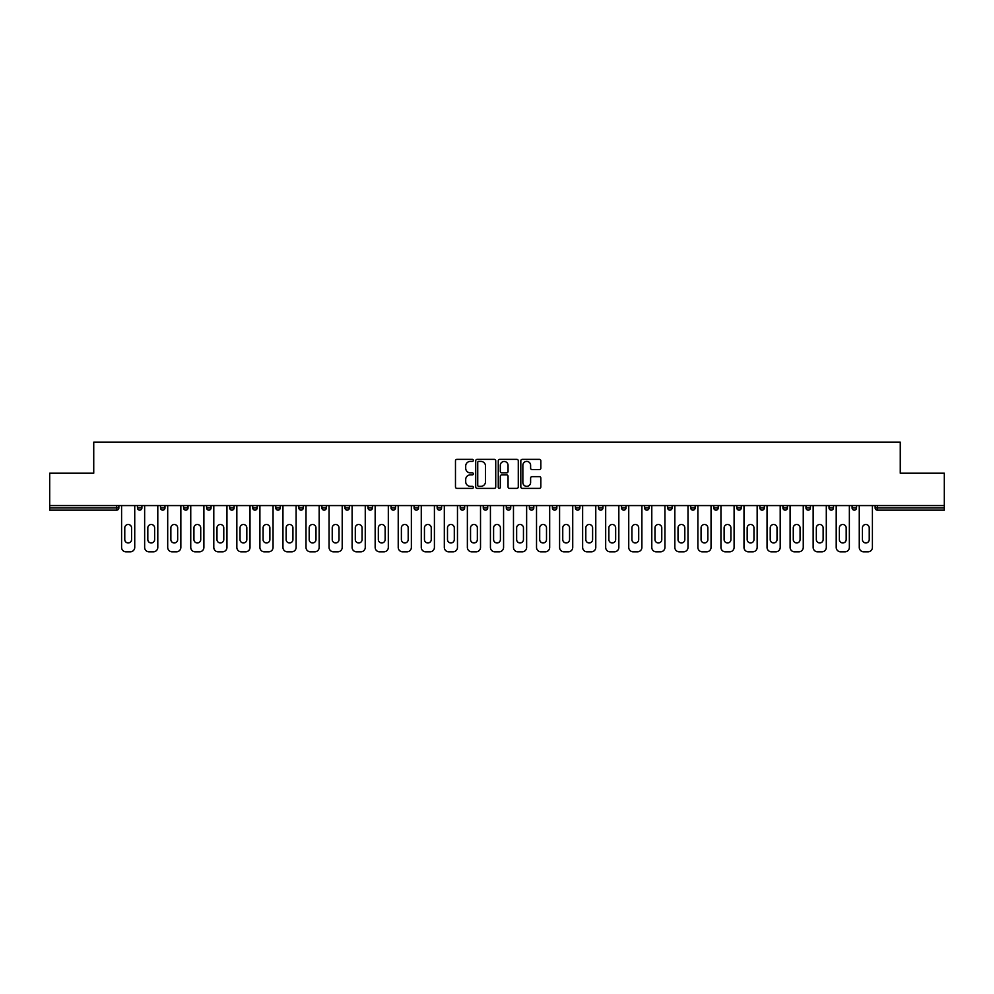 <?xml version="1.0" encoding="UTF-8"?>
<svg xmlns="http://www.w3.org/2000/svg" width="994" height="994" viewBox="0 0 994 994"><rect width="100%" height="100%" fill="white"/><g stroke="black" fill="none" stroke-linecap="round" stroke-linejoin="round"><path stroke-width="1.49" d="M473.355 460.384A1.019 1.019 0 0 0 472.336 459.365L456.929 459.365A1.454 1.454 0 0 0 455.476 460.818L455.476 486.923A1.454 1.454 0 0 0 456.929 488.377L472.336 488.377A1.019 1.019 0 0 0 473.355 487.358A1.019 1.019 0 0 0 472.336 486.352L470.348 486.352A4.647 4.647 0 0 1 465.701 481.705L465.701 479.53A4.647 4.647 0 0 1 470.348 474.883L472.336 474.883A1.019 1.019 0 0 0 473.355 473.877A1.019 1.019 0 0 0 472.336 472.858L470.348 472.858A4.647 4.647 0 0 1 465.701 468.211L465.701 466.037A4.647 4.647 0 0 1 470.348 461.402L472.336 461.402A1.019 1.019 0 0 0 473.355 460.384M539.394 469.59A1.454 1.454 0 0 0 540.835 468.149L540.835 460.818A1.454 1.454 0 0 0 539.394 459.365L522.272 459.365A1.454 1.454 0 0 0 520.819 460.818L520.819 486.923A1.454 1.454 0 0 0 522.272 488.377L539.394 488.377A1.454 1.454 0 0 0 540.835 486.923L540.835 478.077A1.454 1.454 0 0 0 539.394 476.635L532.063 476.635A1.454 1.454 0 0 0 530.61 478.077L530.61 482.463A3.877 3.877 0 0 1 526.733 486.352A3.877 3.877 0 0 1 522.856 482.463L522.856 465.279A3.877 3.877 0 0 1 526.733 461.402A3.877 3.877 0 0 1 530.61 465.279L530.61 468.149A1.454 1.454 0 0 0 532.063 469.59L539.394 469.59M49.7 505.573L49.7 473.206L93.734 473.206L93.734 442.181L900.266 442.181L900.266 473.206L944.3 473.206L944.3 505.573L49.7 505.573L49.7 507.934L116.646 507.934L116.646 505.573M495.733 460.818A1.454 1.454 0 0 0 494.279 459.365L477.17 459.365A1.454 1.454 0 0 0 475.716 460.818L475.716 486.923A1.454 1.454 0 0 0 477.17 488.377L494.279 488.377A1.454 1.454 0 0 0 495.733 486.923L495.733 460.818M499.721 459.365L516.83 459.365A1.454 1.454 0 0 1 518.284 460.818L518.284 486.923A1.454 1.454 0 0 1 516.83 488.377L509.512 488.377A1.454 1.454 0 0 1 508.058 486.923L508.058 476.337A1.454 1.454 0 0 0 506.605 474.883L501.746 474.883A1.454 1.454 0 0 0 500.305 476.337L500.305 487.358A1.019 1.019 0 0 1 499.286 488.377A1.019 1.019 0 0 1 498.267 487.358L498.267 460.818A1.454 1.454 0 0 1 499.721 459.365M118.858 505.573L118.858 507.934A2.212 2.212 0 0 1 116.646 510.146L49.7 510.146L49.7 507.934M944.3 505.573L944.3 510.146L877.354 510.146A2.212 2.212 0 0 1 875.142 507.934L875.142 505.573M137.47 507.934A2.212 2.212 0 0 0 139.694 510.146A2.212 2.212 0 0 0 141.906 507.934L141.906 505.573L141.906 507.934L137.47 507.934A2.212 2.212 0 0 0 139.694 510.146A2.212 2.212 0 0 1 137.47 507.934L137.47 505.573M116.646 510.146A2.212 2.212 0 0 0 118.858 507.934A2.212 2.212 0 0 1 116.646 510.146L116.646 507.934L118.858 507.934M160.531 505.573L160.531 507.934L160.531 505.573M164.967 505.573L164.967 507.934L164.967 505.573M183.579 507.934A2.212 2.212 0 0 0 185.791 510.146A2.212 2.212 0 0 0 188.015 507.934A2.212 2.212 0 0 1 185.791 510.146A2.212 2.212 0 0 0 188.015 507.934L188.015 505.573L188.015 507.934L183.579 507.934A2.212 2.212 0 0 0 185.791 510.146A2.212 2.212 0 0 1 183.579 507.934L183.579 505.573M206.628 505.573L206.628 507.934L206.628 505.573M211.063 505.573L211.063 507.934A2.212 2.212 0 0 1 208.852 510.146A2.212 2.212 0 0 1 206.628 507.934A2.212 2.212 0 0 0 208.852 510.146A2.212 2.212 0 0 0 211.063 507.934A2.212 2.212 0 0 1 208.852 510.146A2.212 2.212 0 0 1 206.628 507.934L211.063 507.934M229.689 505.573L229.689 507.934L229.689 505.573M234.112 505.573L234.112 507.934L234.112 505.573M257.173 505.573L257.173 507.934A2.212 2.212 0 0 1 254.949 510.146A2.212 2.212 0 0 1 252.737 507.934L252.737 505.573M278.009 510.146A2.212 2.212 0 0 0 280.221 507.934L280.221 505.573L280.221 507.934A2.212 2.212 0 0 1 278.009 510.146A2.212 2.212 0 0 1 275.785 507.934L275.785 505.573M303.269 505.573L303.269 507.934A2.212 2.212 0 0 1 301.058 510.146A2.212 2.212 0 0 1 298.846 507.934L298.846 505.573M326.33 505.573L326.33 507.934A2.212 2.212 0 0 1 324.106 510.146A2.212 2.212 0 0 1 321.894 507.934L321.894 505.573M344.943 505.573L344.943 507.934L344.943 505.573M349.379 505.573L349.379 507.934L349.379 505.573M372.427 505.573L372.427 507.934A2.212 2.212 0 0 1 370.215 510.146A2.212 2.212 0 0 1 367.991 507.934L367.991 505.573M391.052 505.573L391.052 507.934L391.052 505.573M395.488 505.573L395.488 507.934A2.212 2.212 0 0 1 393.264 510.146A2.212 2.212 0 0 1 391.052 507.934L395.488 507.934A2.212 2.212 0 0 1 393.264 510.146M418.536 505.573L418.536 507.934L414.1 507.934A2.212 2.212 0 0 0 416.312 510.146A2.212 2.212 0 0 1 414.1 507.934L414.1 505.573M441.584 505.573L441.584 507.934A2.212 2.212 0 0 1 439.373 510.146A2.212 2.212 0 0 1 437.149 507.934L437.149 505.573M464.633 505.573L464.633 507.934A2.212 2.212 0 0 1 462.421 510.146A2.212 2.212 0 0 1 460.21 507.934L460.21 505.573M483.258 505.573L483.258 507.934L483.258 505.573M487.694 505.573L487.694 507.934A2.212 2.212 0 0 1 485.47 510.146A2.212 2.212 0 0 1 483.258 507.934L487.694 507.934A2.212 2.212 0 0 1 485.47 510.146M508.53 510.146A2.212 2.212 0 0 0 510.742 507.934L510.742 505.573L510.742 507.934A2.212 2.212 0 0 1 508.53 510.146A2.212 2.212 0 0 1 506.306 507.934L506.306 505.573M533.79 505.573L533.79 507.934A2.212 2.212 0 0 1 531.579 510.146A2.212 2.212 0 0 1 529.367 507.934L529.367 505.573M556.851 505.573L556.851 507.934A2.212 2.212 0 0 1 554.627 510.146A2.212 2.212 0 0 1 552.415 507.934L552.415 505.573M575.464 505.573L575.464 507.934L575.464 505.573M579.9 505.573L579.9 507.934A2.212 2.212 0 0 1 577.688 510.146A2.212 2.212 0 0 1 575.464 507.934L579.9 507.934A2.212 2.212 0 0 1 577.688 510.146M602.948 505.573L602.948 507.934A2.212 2.212 0 0 1 600.736 510.146A2.212 2.212 0 0 1 598.512 507.934L598.512 505.573M621.573 505.573L621.573 507.934L621.573 505.573M626.009 505.573L626.009 507.934L626.009 505.573M644.621 505.573L644.621 507.934L644.621 505.573M649.057 505.573L649.057 507.934L649.057 505.573M672.106 505.573L672.106 507.934A2.212 2.212 0 0 1 669.894 510.146A2.212 2.212 0 0 1 667.67 507.934L667.67 505.573M695.154 505.573L695.154 507.934L690.731 507.934A2.212 2.212 0 0 0 692.942 510.146A2.212 2.212 0 0 1 690.731 507.934L690.731 505.573M718.215 505.573L718.215 507.934A2.212 2.212 0 0 1 715.991 510.146A2.212 2.212 0 0 1 713.779 507.934L713.779 505.573M736.827 505.573L736.827 507.934L736.827 505.573M741.263 505.573L741.263 507.934L741.263 505.573M764.311 505.573L764.311 507.934A2.212 2.212 0 0 1 762.1 510.146A2.212 2.212 0 0 1 759.888 507.934L759.888 505.573M787.372 505.573L787.372 507.934L782.937 507.934A2.212 2.212 0 0 0 785.148 510.146A2.212 2.212 0 0 1 782.937 507.934L782.937 505.573M810.421 505.573L810.421 507.934A2.212 2.212 0 0 1 808.209 510.146A2.212 2.212 0 0 1 805.985 507.934L805.985 505.573M833.469 505.573L833.469 507.934L829.033 507.934A2.212 2.212 0 0 0 831.257 510.146A2.212 2.212 0 0 1 829.033 507.934L829.033 505.573M856.53 505.573L856.53 507.934A2.212 2.212 0 0 1 854.306 510.146A2.212 2.212 0 0 1 852.094 507.934L852.094 505.573M162.743 510.146A2.212 2.212 0 0 1 160.531 507.934L164.967 507.934A2.212 2.212 0 0 1 162.743 510.146A2.212 2.212 0 0 0 164.967 507.934A2.212 2.212 0 0 1 162.743 510.146M231.9 510.146A2.212 2.212 0 0 1 229.689 507.934A2.212 2.212 0 0 0 231.9 510.146A2.212 2.212 0 0 0 234.112 507.934A2.212 2.212 0 0 1 231.9 510.146A2.212 2.212 0 0 1 229.689 507.934L234.112 507.934A2.212 2.212 0 0 1 231.9 510.146M347.167 510.146A2.212 2.212 0 0 1 344.943 507.934L349.379 507.934A2.212 2.212 0 0 1 347.167 510.146A2.212 2.212 0 0 0 349.379 507.934M416.312 510.146A2.212 2.212 0 0 0 418.536 507.934A2.212 2.212 0 0 1 416.312 510.146A2.212 2.212 0 0 1 414.1 507.934M623.785 510.146A2.212 2.212 0 0 1 621.573 507.934A2.212 2.212 0 0 0 623.785 510.146A2.212 2.212 0 0 0 626.009 507.934A2.212 2.212 0 0 1 623.785 510.146A2.212 2.212 0 0 1 621.573 507.934L626.009 507.934M646.833 510.146A2.212 2.212 0 0 1 644.621 507.934A2.212 2.212 0 0 0 646.833 510.146A2.212 2.212 0 0 0 649.057 507.934A2.212 2.212 0 0 1 646.833 510.146A2.212 2.212 0 0 1 644.621 507.934L649.057 507.934A2.212 2.212 0 0 1 646.833 510.146M695.154 507.934A2.212 2.212 0 0 1 692.942 510.146A2.212 2.212 0 0 0 695.154 507.934A2.212 2.212 0 0 1 692.942 510.146A2.212 2.212 0 0 1 690.731 507.934M739.051 510.146A2.212 2.212 0 0 1 736.827 507.934A2.212 2.212 0 0 0 739.051 510.146A2.212 2.212 0 0 0 741.263 507.934A2.212 2.212 0 0 1 739.051 510.146A2.212 2.212 0 0 1 736.827 507.934L741.263 507.934M785.148 510.146A2.212 2.212 0 0 0 787.372 507.934A2.212 2.212 0 0 1 785.148 510.146A2.212 2.212 0 0 1 782.937 507.934M833.469 507.934A2.212 2.212 0 0 1 831.257 510.146A2.212 2.212 0 0 0 833.469 507.934A2.212 2.212 0 0 1 831.257 510.146A2.212 2.212 0 0 1 829.033 507.934M877.354 505.573L877.354 510.146A2.212 2.212 0 0 1 875.142 507.934L944.3 507.934M478.76 461.402A1.019 1.019 0 0 0 477.741 462.421L477.741 485.333A1.019 1.019 0 0 0 478.76 486.352L480.86 486.352A4.647 4.647 0 0 0 485.507 481.705L485.507 466.037A4.647 4.647 0 0 0 480.86 461.402L478.76 461.402M508.058 465.354A3.877 3.877 0 0 0 504.182 461.477A3.877 3.877 0 0 0 500.305 465.354L500.305 471.404A1.454 1.454 0 0 0 501.746 472.858L506.605 472.858A1.454 1.454 0 0 0 508.058 471.404L508.058 465.354M131.568 527.889A3.404 3.404 0 0 0 128.164 524.484A3.404 3.404 0 0 0 124.772 527.889A3.404 3.404 0 0 1 128.164 524.484A3.404 3.404 0 0 1 131.568 527.889L131.568 539.556A3.404 3.404 0 0 1 128.164 542.96A3.404 3.404 0 0 1 124.772 539.556A3.404 3.404 0 0 0 128.164 542.96A3.404 3.404 0 0 0 131.568 539.556M121.591 505.573L121.591 547.396L121.591 505.573M126.027 551.819L130.313 551.819L126.027 551.819A4.436 4.436 0 0 1 121.591 547.396M134.737 505.573L134.737 547.396L134.737 505.573M124.772 539.556L124.772 527.889M130.313 551.819A4.436 4.436 0 0 0 134.737 547.396M154.617 527.889A3.404 3.404 0 0 0 151.212 524.484A3.404 3.404 0 0 0 147.82 527.889A3.404 3.404 0 0 1 151.212 524.484A3.404 3.404 0 0 1 154.617 527.889L154.617 539.556A3.404 3.404 0 0 1 151.212 542.96A3.404 3.404 0 0 1 147.82 539.556A3.404 3.404 0 0 0 151.212 542.96A3.404 3.404 0 0 0 154.617 539.556M144.639 505.573L144.639 547.396L144.639 505.573M149.075 551.819L153.362 551.819L149.075 551.819A4.436 4.436 0 0 1 144.639 547.396M157.797 505.573L157.797 547.396L157.797 505.573M177.665 527.889A3.404 3.404 0 0 0 174.273 524.484A3.404 3.404 0 0 0 170.869 527.889A3.404 3.404 0 0 1 174.273 524.484A3.404 3.404 0 0 1 177.665 527.889L177.665 539.556A3.404 3.404 0 0 1 174.273 542.96A3.404 3.404 0 0 1 170.869 539.556A3.404 3.404 0 0 0 174.273 542.96A3.404 3.404 0 0 0 177.665 539.556M167.7 505.573L167.7 547.396L167.7 505.573M172.124 551.819L176.41 551.819L172.124 551.819A4.436 4.436 0 0 1 167.7 547.396M180.846 505.573L180.846 547.396L180.846 505.573M200.726 527.889A3.404 3.404 0 0 0 197.321 524.484A3.404 3.404 0 0 0 193.929 527.889A3.404 3.404 0 0 1 197.321 524.484A3.404 3.404 0 0 1 200.726 527.889L200.726 539.556A3.404 3.404 0 0 1 197.321 542.96A3.404 3.404 0 0 1 193.929 539.556A3.404 3.404 0 0 0 197.321 542.96A3.404 3.404 0 0 0 200.726 539.556M190.749 505.573L190.749 547.396L190.749 505.573M195.184 551.819L199.471 551.819L195.184 551.819A4.436 4.436 0 0 1 190.749 547.396M203.894 505.573L203.894 547.396L203.894 505.573M223.774 527.889A3.404 3.404 0 0 0 220.37 524.484A3.404 3.404 0 0 0 216.978 527.889A3.404 3.404 0 0 1 220.37 524.484A3.404 3.404 0 0 1 223.774 527.889L223.774 539.556A3.404 3.404 0 0 1 220.37 542.96A3.404 3.404 0 0 1 216.978 539.556A3.404 3.404 0 0 0 220.37 542.96A3.404 3.404 0 0 0 223.774 539.556M213.797 505.573L213.797 547.396L213.797 505.573M218.233 551.819L222.519 551.819L218.233 551.819A4.436 4.436 0 0 1 213.797 547.396M226.955 505.573L226.955 547.396L226.955 505.573M246.823 527.889A3.404 3.404 0 0 0 243.431 524.484A3.404 3.404 0 0 0 240.026 527.889A3.404 3.404 0 0 1 243.431 524.484A3.404 3.404 0 0 1 246.823 527.889L246.823 539.556A3.404 3.404 0 0 1 243.431 542.96A3.404 3.404 0 0 1 240.026 539.556A3.404 3.404 0 0 0 243.431 542.96A3.404 3.404 0 0 0 246.823 539.556M236.845 505.573L236.845 547.396L236.845 505.573M241.281 551.819L245.568 551.819L241.281 551.819A4.436 4.436 0 0 1 236.845 547.396M250.003 505.573L250.003 547.396L250.003 505.573M147.82 539.556L147.82 527.889M153.362 551.819A4.436 4.436 0 0 0 157.797 547.396M170.869 539.556L170.869 527.889M176.41 551.819A4.436 4.436 0 0 0 180.846 547.396M193.929 539.556L193.929 527.889M199.471 551.819A4.436 4.436 0 0 0 203.894 547.396M216.978 539.556L216.978 527.889M222.519 551.819A4.436 4.436 0 0 0 226.955 547.396M240.026 539.556L240.026 527.889M245.568 551.819A4.436 4.436 0 0 0 250.003 547.396M269.883 527.889A3.404 3.404 0 0 0 266.479 524.484A3.404 3.404 0 0 0 263.075 527.889A3.404 3.404 0 0 1 266.479 524.484A3.404 3.404 0 0 1 269.883 527.889L269.883 539.556A3.404 3.404 0 0 1 266.479 542.96A3.404 3.404 0 0 1 263.075 539.556A3.404 3.404 0 0 0 266.479 542.96A3.404 3.404 0 0 0 269.883 539.556M259.906 505.573L259.906 547.396L259.906 505.573M264.342 551.819L268.616 551.819L264.342 551.819A4.436 4.436 0 0 1 259.906 547.396M273.052 505.573L273.052 547.396L273.052 505.573M263.075 539.556L263.075 527.889M268.616 551.819A4.436 4.436 0 0 0 273.052 547.396M292.932 527.889A3.404 3.404 0 0 0 289.527 524.484A3.404 3.404 0 0 0 286.135 527.889A3.404 3.404 0 0 1 289.527 524.484A3.404 3.404 0 0 1 292.932 527.889L292.932 539.556A3.404 3.404 0 0 1 289.527 542.96A3.404 3.404 0 0 1 286.135 539.556A3.404 3.404 0 0 0 289.527 542.96A3.404 3.404 0 0 0 292.932 539.556M282.955 505.573L282.955 547.396L282.955 505.573M287.39 551.819L291.677 551.819L287.39 551.819A4.436 4.436 0 0 1 282.955 547.396M296.113 505.573L296.113 547.396L296.113 505.573M286.135 539.556L286.135 527.889M291.677 551.819A4.436 4.436 0 0 0 296.113 547.396M315.98 527.889A3.404 3.404 0 0 0 312.588 524.484A3.404 3.404 0 0 0 309.184 527.889A3.404 3.404 0 0 1 312.588 524.484A3.404 3.404 0 0 1 315.98 527.889L315.98 539.556A3.404 3.404 0 0 1 312.588 542.96A3.404 3.404 0 0 1 309.184 539.556A3.404 3.404 0 0 0 312.588 542.96A3.404 3.404 0 0 0 315.98 539.556M306.003 505.573L306.003 547.396L306.003 505.573M310.439 551.819L314.725 551.819L310.439 551.819A4.436 4.436 0 0 1 306.003 547.396M319.161 505.573L319.161 547.396L319.161 505.573M309.184 539.556L309.184 527.889M314.725 551.819A4.436 4.436 0 0 0 319.161 547.396M339.029 527.889A3.404 3.404 0 0 0 335.637 524.484A3.404 3.404 0 0 0 332.232 527.889A3.404 3.404 0 0 1 335.637 524.484A3.404 3.404 0 0 1 339.029 527.889L339.029 539.556A3.404 3.404 0 0 1 335.637 542.96A3.404 3.404 0 0 1 332.232 539.556A3.404 3.404 0 0 0 335.637 542.96A3.404 3.404 0 0 0 339.029 539.556M329.064 505.573L329.064 547.396L329.064 505.573M333.487 551.819L337.774 551.819L333.487 551.819A4.436 4.436 0 0 1 329.064 547.396M342.209 505.573L342.209 547.396L342.209 505.573M332.232 539.556L332.232 527.889M337.774 551.819A4.436 4.436 0 0 0 342.209 547.396M362.089 527.889A3.404 3.404 0 0 0 358.685 524.484A3.404 3.404 0 0 0 355.293 527.889A3.404 3.404 0 0 1 358.685 524.484A3.404 3.404 0 0 1 362.089 527.889L362.089 539.556A3.404 3.404 0 0 1 358.685 542.96A3.404 3.404 0 0 1 355.293 539.556A3.404 3.404 0 0 0 358.685 542.96A3.404 3.404 0 0 0 362.089 539.556M352.112 505.573L352.112 547.396L352.112 505.573M356.548 551.819L360.834 551.819L356.548 551.819A4.436 4.436 0 0 1 352.112 547.396M365.258 505.573L365.258 547.396L365.258 505.573M355.293 539.556L355.293 527.889M360.834 551.819A4.436 4.436 0 0 0 365.258 547.396M385.138 527.889A3.404 3.404 0 0 0 381.733 524.484A3.404 3.404 0 0 0 378.341 527.889A3.404 3.404 0 0 1 381.733 524.484A3.404 3.404 0 0 1 385.138 527.889L385.138 539.556A3.404 3.404 0 0 1 381.733 542.96A3.404 3.404 0 0 1 378.341 539.556A3.404 3.404 0 0 0 381.733 542.96A3.404 3.404 0 0 0 385.138 539.556M375.16 505.573L375.16 547.396L375.16 505.573M379.596 551.819L383.883 551.819L379.596 551.819A4.436 4.436 0 0 1 375.16 547.396M388.319 505.573L388.319 547.396L388.319 505.573M378.341 539.556L378.341 527.889M383.883 551.819A4.436 4.436 0 0 0 388.319 547.396M408.186 527.889A3.404 3.404 0 0 0 404.794 524.484A3.404 3.404 0 0 0 401.39 527.889A3.404 3.404 0 0 1 404.794 524.484A3.404 3.404 0 0 1 408.186 527.889L408.186 539.556A3.404 3.404 0 0 1 404.794 542.96A3.404 3.404 0 0 1 401.39 539.556A3.404 3.404 0 0 0 404.794 542.96A3.404 3.404 0 0 0 408.186 539.556M398.221 505.573L398.221 547.396L398.221 505.573M402.645 551.819L406.931 551.819L402.645 551.819A4.436 4.436 0 0 1 398.221 547.396M411.367 505.573L411.367 547.396L411.367 505.573M401.39 539.556L401.39 527.889M406.931 551.819A4.436 4.436 0 0 0 411.367 547.396M431.247 527.889A3.404 3.404 0 0 0 427.842 524.484A3.404 3.404 0 0 0 424.45 527.889A3.404 3.404 0 0 1 427.842 524.484A3.404 3.404 0 0 1 431.247 527.889L431.247 539.556A3.404 3.404 0 0 1 427.842 542.96A3.404 3.404 0 0 1 424.45 539.556A3.404 3.404 0 0 0 427.842 542.96A3.404 3.404 0 0 0 431.247 539.556M421.27 505.573L421.27 547.396L421.27 505.573M425.705 551.819L429.992 551.819L425.705 551.819A4.436 4.436 0 0 1 421.27 547.396M434.415 505.573L434.415 547.396L434.415 505.573M424.45 539.556L424.45 527.889M429.992 551.819A4.436 4.436 0 0 0 434.415 547.396M454.295 527.889A3.404 3.404 0 0 0 450.891 524.484A3.404 3.404 0 0 0 447.499 527.889A3.404 3.404 0 0 1 450.891 524.484A3.404 3.404 0 0 1 454.295 527.889L454.295 539.556A3.404 3.404 0 0 1 450.891 542.96A3.404 3.404 0 0 1 447.499 539.556A3.404 3.404 0 0 0 450.891 542.96A3.404 3.404 0 0 0 454.295 539.556M444.318 505.573L444.318 547.396L444.318 505.573M448.754 551.819L453.04 551.819L448.754 551.819A4.436 4.436 0 0 1 444.318 547.396M457.476 505.573L457.476 547.396L457.476 505.573M447.499 539.556L447.499 527.889M453.04 551.819A4.436 4.436 0 0 0 457.476 547.396M477.344 527.889A3.404 3.404 0 0 0 473.952 524.484A3.404 3.404 0 0 0 470.547 527.889A3.404 3.404 0 0 1 473.952 524.484A3.404 3.404 0 0 1 477.344 527.889L477.344 539.556A3.404 3.404 0 0 1 473.952 542.96A3.404 3.404 0 0 1 470.547 539.556A3.404 3.404 0 0 0 473.952 542.96A3.404 3.404 0 0 0 477.344 539.556M467.366 505.573L467.366 547.396L467.366 505.573M471.802 551.819L476.089 551.819L471.802 551.819A4.436 4.436 0 0 1 467.366 547.396M480.524 505.573L480.524 547.396L480.524 505.573M470.547 539.556L470.547 527.889M476.089 551.819A4.436 4.436 0 0 0 480.524 547.396M500.404 527.889A3.404 3.404 0 0 0 497 524.484A3.404 3.404 0 0 0 493.596 527.889A3.404 3.404 0 0 1 497 524.484A3.404 3.404 0 0 1 500.404 527.889L500.404 539.556A3.404 3.404 0 0 1 497 542.96A3.404 3.404 0 0 1 493.596 539.556A3.404 3.404 0 0 0 497 542.96A3.404 3.404 0 0 0 500.404 539.556M490.427 505.573L490.427 547.396L490.427 505.573M494.863 551.819L499.137 551.819L494.863 551.819A4.436 4.436 0 0 1 490.427 547.396M503.573 505.573L503.573 547.396L503.573 505.573M493.596 539.556L493.596 527.889M499.137 551.819A4.436 4.436 0 0 0 503.573 547.396M523.453 527.889A3.404 3.404 0 0 0 520.048 524.484A3.404 3.404 0 0 0 516.656 527.889A3.404 3.404 0 0 1 520.048 524.484A3.404 3.404 0 0 1 523.453 527.889L523.453 539.556A3.404 3.404 0 0 1 520.048 542.96A3.404 3.404 0 0 1 516.656 539.556A3.404 3.404 0 0 0 520.048 542.96A3.404 3.404 0 0 0 523.453 539.556M513.476 505.573L513.476 547.396L513.476 505.573M517.911 551.819L522.198 551.819L517.911 551.819A4.436 4.436 0 0 1 513.476 547.396M526.634 505.573L526.634 547.396L526.634 505.573M516.656 539.556L516.656 527.889M522.198 551.819A4.436 4.436 0 0 0 526.634 547.396M546.501 527.889A3.404 3.404 0 0 0 543.109 524.484A3.404 3.404 0 0 0 539.705 527.889A3.404 3.404 0 0 1 543.109 524.484A3.404 3.404 0 0 1 546.501 527.889L546.501 539.556A3.404 3.404 0 0 1 543.109 542.96A3.404 3.404 0 0 1 539.705 539.556A3.404 3.404 0 0 0 543.109 542.96A3.404 3.404 0 0 0 546.501 539.556M536.524 505.573L536.524 547.396L536.524 505.573M540.96 551.819L545.246 551.819L540.96 551.819A4.436 4.436 0 0 1 536.524 547.396M549.682 505.573L549.682 547.396L549.682 505.573M539.705 539.556L539.705 527.889M545.246 551.819A4.436 4.436 0 0 0 549.682 547.396M569.55 527.889A3.404 3.404 0 0 0 566.158 524.484A3.404 3.404 0 0 0 562.753 527.889A3.404 3.404 0 0 1 566.158 524.484A3.404 3.404 0 0 1 569.55 527.889L569.55 539.556A3.404 3.404 0 0 1 566.158 542.96A3.404 3.404 0 0 1 562.753 539.556A3.404 3.404 0 0 0 566.158 542.96A3.404 3.404 0 0 0 569.55 539.556M559.585 505.573L559.585 547.396L559.585 505.573M564.008 551.819L568.295 551.819L564.008 551.819A4.436 4.436 0 0 1 559.585 547.396M572.73 505.573L572.73 547.396L572.73 505.573M562.753 539.556L562.753 527.889M568.295 551.819A4.436 4.436 0 0 0 572.73 547.396M592.61 527.889A3.404 3.404 0 0 0 589.206 524.484A3.404 3.404 0 0 0 585.814 527.889A3.404 3.404 0 0 1 589.206 524.484A3.404 3.404 0 0 1 592.61 527.889L592.61 539.556A3.404 3.404 0 0 1 589.206 542.96A3.404 3.404 0 0 1 585.814 539.556A3.404 3.404 0 0 0 589.206 542.96A3.404 3.404 0 0 0 592.61 539.556M582.633 505.573L582.633 547.396L582.633 505.573M587.069 551.819L591.355 551.819L587.069 551.819A4.436 4.436 0 0 1 582.633 547.396M595.779 505.573L595.779 547.396L595.779 505.573M585.814 539.556L585.814 527.889M591.355 551.819A4.436 4.436 0 0 0 595.779 547.396M615.659 527.889A3.404 3.404 0 0 0 612.267 524.484A3.404 3.404 0 0 0 608.862 527.889A3.404 3.404 0 0 1 612.267 524.484A3.404 3.404 0 0 1 615.659 527.889L615.659 539.556A3.404 3.404 0 0 1 612.267 542.96A3.404 3.404 0 0 1 608.862 539.556A3.404 3.404 0 0 0 612.267 542.96A3.404 3.404 0 0 0 615.659 539.556M605.681 505.573L605.681 547.396L605.681 505.573M610.117 551.819L614.404 551.819L610.117 551.819A4.436 4.436 0 0 1 605.681 547.396M618.84 505.573L618.84 547.396L618.84 505.573M608.862 539.556L608.862 527.889M614.404 551.819A4.436 4.436 0 0 0 618.84 547.396M638.707 527.889A3.404 3.404 0 0 0 635.315 524.484A3.404 3.404 0 0 0 631.911 527.889A3.404 3.404 0 0 1 635.315 524.484A3.404 3.404 0 0 1 638.707 527.889L638.707 539.556A3.404 3.404 0 0 1 635.315 542.96A3.404 3.404 0 0 1 631.911 539.556A3.404 3.404 0 0 0 635.315 542.96A3.404 3.404 0 0 0 638.707 539.556M628.742 505.573L628.742 547.396L628.742 505.573M633.166 551.819L637.452 551.819L633.166 551.819A4.436 4.436 0 0 1 628.742 547.396M641.888 505.573L641.888 547.396L641.888 505.573M631.911 539.556L631.911 527.889M637.452 551.819A4.436 4.436 0 0 0 641.888 547.396M661.768 527.889A3.404 3.404 0 0 0 658.363 524.484A3.404 3.404 0 0 0 654.971 527.889A3.404 3.404 0 0 1 658.363 524.484A3.404 3.404 0 0 1 661.768 527.889L661.768 539.556A3.404 3.404 0 0 1 658.363 542.96A3.404 3.404 0 0 1 654.971 539.556A3.404 3.404 0 0 0 658.363 542.96A3.404 3.404 0 0 0 661.768 539.556M651.791 505.573L651.791 547.396L651.791 505.573M656.226 551.819L660.513 551.819L656.226 551.819A4.436 4.436 0 0 1 651.791 547.396M664.936 505.573L664.936 547.396L664.936 505.573M654.971 539.556L654.971 527.889M660.513 551.819A4.436 4.436 0 0 0 664.936 547.396M684.816 527.889A3.404 3.404 0 0 0 681.412 524.484A3.404 3.404 0 0 0 678.02 527.889A3.404 3.404 0 0 1 681.412 524.484A3.404 3.404 0 0 1 684.816 527.889L684.816 539.556A3.404 3.404 0 0 1 681.412 542.96A3.404 3.404 0 0 1 678.02 539.556A3.404 3.404 0 0 0 681.412 542.96A3.404 3.404 0 0 0 684.816 539.556M674.839 505.573L674.839 547.396L674.839 505.573M679.275 551.819L683.561 551.819L679.275 551.819A4.436 4.436 0 0 1 674.839 547.396M687.997 505.573L687.997 547.396L687.997 505.573M678.02 539.556L678.02 527.889M683.561 551.819A4.436 4.436 0 0 0 687.997 547.396M707.865 527.889A3.404 3.404 0 0 0 704.473 524.484A3.404 3.404 0 0 0 701.068 527.889A3.404 3.404 0 0 1 704.473 524.484A3.404 3.404 0 0 1 707.865 527.889L707.865 539.556A3.404 3.404 0 0 1 704.473 542.96A3.404 3.404 0 0 1 701.068 539.556A3.404 3.404 0 0 0 704.473 542.96A3.404 3.404 0 0 0 707.865 539.556M697.887 505.573L697.887 547.396L697.887 505.573M702.323 551.819L706.61 551.819L702.323 551.819A4.436 4.436 0 0 1 697.887 547.396M711.045 505.573L711.045 547.396L711.045 505.573M701.068 539.556L701.068 527.889M706.61 551.819A4.436 4.436 0 0 0 711.045 547.396M730.925 527.889A3.404 3.404 0 0 0 727.521 524.484A3.404 3.404 0 0 0 724.117 527.889A3.404 3.404 0 0 1 727.521 524.484A3.404 3.404 0 0 1 730.925 527.889L730.925 539.556A3.404 3.404 0 0 1 727.521 542.96A3.404 3.404 0 0 1 724.117 539.556A3.404 3.404 0 0 0 727.521 542.96A3.404 3.404 0 0 0 730.925 539.556M720.948 505.573L720.948 547.396L720.948 505.573M725.384 551.819L729.658 551.819L725.384 551.819A4.436 4.436 0 0 1 720.948 547.396M734.094 505.573L734.094 547.396L734.094 505.573M724.117 539.556L724.117 527.889M729.658 551.819A4.436 4.436 0 0 0 734.094 547.396M753.974 527.889A3.404 3.404 0 0 0 750.569 524.484A3.404 3.404 0 0 0 747.177 527.889A3.404 3.404 0 0 1 750.569 524.484A3.404 3.404 0 0 1 753.974 527.889L753.974 539.556A3.404 3.404 0 0 1 750.569 542.96A3.404 3.404 0 0 1 747.177 539.556A3.404 3.404 0 0 0 750.569 542.96A3.404 3.404 0 0 0 753.974 539.556M743.997 505.573L743.997 547.396L743.997 505.573M748.432 551.819L752.719 551.819L748.432 551.819A4.436 4.436 0 0 1 743.997 547.396M757.155 505.573L757.155 547.396L757.155 505.573M747.177 539.556L747.177 527.889M752.719 551.819A4.436 4.436 0 0 0 757.155 547.396M777.022 527.889A3.404 3.404 0 0 0 773.63 524.484A3.404 3.404 0 0 0 770.226 527.889A3.404 3.404 0 0 1 773.63 524.484A3.404 3.404 0 0 1 777.022 527.889L777.022 539.556A3.404 3.404 0 0 1 773.63 542.96A3.404 3.404 0 0 1 770.226 539.556A3.404 3.404 0 0 0 773.63 542.96A3.404 3.404 0 0 0 777.022 539.556M767.045 505.573L767.045 547.396L767.045 505.573M771.481 551.819L775.767 551.819L771.481 551.819A4.436 4.436 0 0 1 767.045 547.396M780.203 505.573L780.203 547.396L780.203 505.573M770.226 539.556L770.226 527.889M775.767 551.819A4.436 4.436 0 0 0 780.203 547.396M800.071 527.889A3.404 3.404 0 0 0 796.679 524.484A3.404 3.404 0 0 0 793.274 527.889A3.404 3.404 0 0 1 796.679 524.484A3.404 3.404 0 0 1 800.071 527.889L800.071 539.556A3.404 3.404 0 0 1 796.679 542.96A3.404 3.404 0 0 1 793.274 539.556A3.404 3.404 0 0 0 796.679 542.96A3.404 3.404 0 0 0 800.071 539.556M790.106 505.573L790.106 547.396L790.106 505.573M794.529 551.819L798.816 551.819L794.529 551.819A4.436 4.436 0 0 1 790.106 547.396M803.251 505.573L803.251 547.396L803.251 505.573M793.274 539.556L793.274 527.889M798.816 551.819A4.436 4.436 0 0 0 803.251 547.396M823.131 527.889A3.404 3.404 0 0 0 819.727 524.484A3.404 3.404 0 0 0 816.335 527.889A3.404 3.404 0 0 1 819.727 524.484A3.404 3.404 0 0 1 823.131 527.889L823.131 539.556A3.404 3.404 0 0 1 819.727 542.96A3.404 3.404 0 0 1 816.335 539.556A3.404 3.404 0 0 0 819.727 542.96A3.404 3.404 0 0 0 823.131 539.556M813.154 505.573L813.154 547.396L813.154 505.573M817.59 551.819L821.876 551.819L817.59 551.819A4.436 4.436 0 0 1 813.154 547.396M826.3 505.573L826.3 547.396L826.3 505.573M816.335 539.556L816.335 527.889M821.876 551.819A4.436 4.436 0 0 0 826.3 547.396M846.18 527.889A3.404 3.404 0 0 0 842.788 524.484A3.404 3.404 0 0 0 839.383 527.889A3.404 3.404 0 0 1 842.788 524.484A3.404 3.404 0 0 1 846.18 527.889L846.18 539.556A3.404 3.404 0 0 1 842.788 542.96A3.404 3.404 0 0 1 839.383 539.556A3.404 3.404 0 0 0 842.788 542.96A3.404 3.404 0 0 0 846.18 539.556M836.202 505.573L836.202 547.396L836.202 505.573M840.638 551.819L844.925 551.819L840.638 551.819A4.436 4.436 0 0 1 836.202 547.396M849.361 505.573L849.361 547.396L849.361 505.573M839.383 539.556L839.383 527.889M844.925 551.819A4.436 4.436 0 0 0 849.361 547.396M869.228 527.889A3.404 3.404 0 0 0 865.836 524.484A3.404 3.404 0 0 0 862.432 527.889A3.404 3.404 0 0 1 865.836 524.484A3.404 3.404 0 0 1 869.228 527.889L869.228 539.556A3.404 3.404 0 0 1 865.836 542.96A3.404 3.404 0 0 1 862.432 539.556A3.404 3.404 0 0 0 865.836 542.96A3.404 3.404 0 0 0 869.228 539.556M859.263 505.573L859.263 547.396L859.263 505.573M863.687 551.819L867.973 551.819L863.687 551.819A4.436 4.436 0 0 1 859.263 547.396M872.409 505.573L872.409 547.396L872.409 505.573M862.432 539.556L862.432 527.889M867.973 551.819A4.436 4.436 0 0 0 872.409 547.396M139.694 510.146A2.212 2.212 0 0 0 141.906 507.934M254.949 510.146A2.212 2.212 0 0 0 257.173 507.934L252.737 507.934M280.221 507.934L275.785 507.934M301.058 510.146A2.212 2.212 0 0 0 303.269 507.934L298.846 507.934M324.106 510.146A2.212 2.212 0 0 0 326.33 507.934L321.894 507.934M370.215 510.146A2.212 2.212 0 0 0 372.427 507.934L367.991 507.934M439.373 510.146A2.212 2.212 0 0 0 441.584 507.934L437.149 507.934M462.421 510.146A2.212 2.212 0 0 0 464.633 507.934L460.21 507.934M510.742 507.934L506.306 507.934M531.579 510.146A2.212 2.212 0 0 0 533.79 507.934L529.367 507.934M554.627 510.146A2.212 2.212 0 0 0 556.851 507.934L552.415 507.934M600.736 510.146A2.212 2.212 0 0 0 602.948 507.934L598.512 507.934M669.894 510.146A2.212 2.212 0 0 0 672.106 507.934L667.67 507.934M715.991 510.146A2.212 2.212 0 0 0 718.215 507.934L713.779 507.934M762.1 510.146A2.212 2.212 0 0 0 764.311 507.934L759.888 507.934M808.209 510.146A2.212 2.212 0 0 0 810.421 507.934L805.985 507.934M854.306 510.146A2.212 2.212 0 0 0 856.53 507.934L852.094 507.934M877.354 510.146A2.212 2.212 0 0 1 875.142 507.934"/></g></svg>
